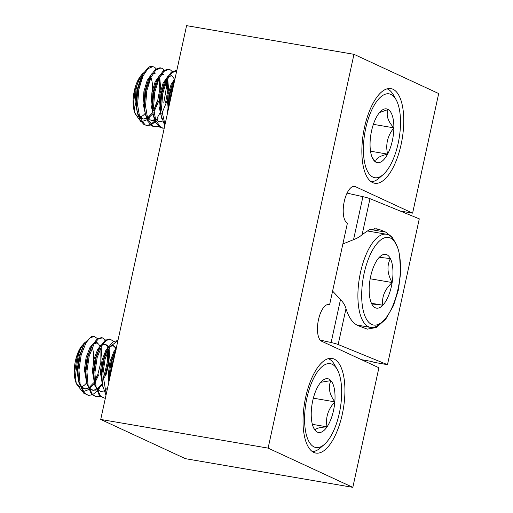<?xml version="1.0" encoding="UTF-8"?>
<svg xmlns="http://www.w3.org/2000/svg" width="513" height="513" viewBox="0 0 513 513"><rect width="100%" height="100%" fill="white"/><g stroke="black" fill="none" stroke-linecap="round" stroke-linejoin="round"><path stroke-width="0.77" d="M372.637 182.596A48.01 19.603 99.7 0 0 374.708 183.244A48.01 19.603 99.7 0 0 401.66 141.825A48.01 19.603 99.7 0 0 392.99 89.249A48.01 19.603 99.7 0 0 390.919 88.602A48.01 19.603 99.7 0 0 363.961 130.013A48.01 19.603 99.7 0 0 372.637 182.596M313.802 452.421A48.01 19.603 99.7 0 0 315.873 453.069A48.01 19.603 99.7 0 0 342.825 411.65A48.01 19.603 99.7 0 0 334.155 359.074A48.01 19.603 99.7 0 0 332.084 358.427A48.01 19.603 99.7 0 0 305.132 399.845A48.01 19.603 99.7 0 0 313.802 452.421M268.107 448.118L352.822 487.35L378.902 367.75L321.657 341.241A18.757 7.657 99.7 0 1 318.272 320.708A18.757 7.657 99.7 0 1 328.801 304.53A18.757 7.657 99.7 0 1 329.609 304.78L347.416 223.104A18.757 7.657 99.7 0 1 344.031 202.564A18.757 7.657 99.7 0 1 354.56 186.386A18.757 7.657 99.7 0 1 355.368 186.642L412.606 213.145L438.686 93.552L353.97 54.32L268.107 448.118L100.721 419.448L185.437 458.68L352.822 487.35M100.721 419.448L186.585 25.65L353.97 54.32M400.166 211.016L412.606 213.145M327.954 304.498L329.609 304.78M399.582 255.474L400.64 272.775L398.454 289.742L393.509 305.536L385.718 319.195L376.356 327.486L367.359 329.134L358.414 325.8C352.873 323.389 348.731 317.662 345.999 308.608C345.121 305.459 343.287 302.433 340.497 299.528L332.597 291.089M320.189 340.081L331.122 342.53A9.003 0.904 12.3 0 1 338.163 344.524L387.482 364.679L374.118 362.338A4.502 0.449 -167.7 0 0 368.616 360.934L361.485 359.684M342.87 243.957L353.547 239.674C357.266 238.269 360.126 236.576 362.133 234.595L369.456 229.67L376.792 228.785L379.402 229.535L385.738 232.126L392.253 237.23L397.492 247.234M347.07 193.125L362.922 196.678A9.003 0.904 12.3 0 1 369.969 198.672L419.281 218.833L387.482 364.679M388.161 237.416A44.419 18.141 99.7 0 0 363.024 279.168A44.419 18.141 99.7 0 0 373.964 325.095A44.419 18.141 99.7 0 0 382.358 321.779A44.419 18.141 99.7 0 0 398.941 284.317A44.419 18.141 99.7 0 0 395.767 243.463A44.419 18.141 99.7 0 0 388.161 237.416M382.358 321.779L379.889 323.927A47.254 19.295 -80.3 0 1 370.963 327.454A47.254 19.295 -80.3 0 1 370.533 327.39A47.254 19.295 -80.3 0 1 359.408 278.078A47.254 19.295 -80.3 0 1 386.065 234.178A47.254 19.295 -80.3 0 1 386.494 234.242A47.254 19.295 -80.3 0 1 394.157 240.616L395.767 243.463M385.423 254.326A27.285 11.139 99.7 0 0 380.274 256.359A27.285 11.139 99.7 0 0 379.299 257.295A27.285 11.139 99.7 0 0 369.982 279.97A27.285 11.139 99.7 0 0 371.752 303.933A27.285 11.139 99.7 0 0 372.034 304.459A27.285 11.139 99.7 0 0 382.826 305.209A27.285 11.139 99.7 0 0 392.144 282.535A27.285 11.139 99.7 0 0 390.38 258.578A27.285 11.139 99.7 0 0 385.423 254.326M371.752 303.933L382.826 305.209C381.621 296.982 384.724 289.428 392.144 282.535C387.277 273.884 386.687 265.894 390.38 258.578L379.299 257.295M371.425 303.26L382.826 305.209M370.187 278.777L392.144 282.535M309.07 389.854A42.528 17.365 99.7 0 0 306.524 435.46A42.528 17.365 99.7 0 0 324.363 444.405A42.528 17.365 99.7 0 0 337.188 421.353A42.528 17.365 99.7 0 0 337.208 369.424A42.528 17.365 99.7 0 0 309.07 389.854M324.363 444.405L320.253 447.99A47.254 19.295 -80.3 0 1 312.327 451.562M314.11 395.497A27.285 11.139 99.7 0 0 311.429 409.348A27.285 11.139 99.7 0 0 314.097 428.81A27.285 11.139 99.7 0 0 315.354 430.593A27.285 11.139 99.7 0 0 327.05 426.848A27.285 11.139 99.7 0 0 334.829 401.859A27.285 11.139 99.7 0 0 330.904 380.608A27.285 11.139 99.7 0 0 322.337 380.71A27.285 11.139 99.7 0 0 319.208 384.359A27.285 11.139 99.7 0 0 314.11 395.497M86.171 383.352A22.277 9.099 -80.3 0 1 81.561 386.59M79.874 386.526A22.277 9.099 -80.3 0 1 75.815 381.922M82.253 391.496L76.257 383.628L75.353 380.556A22.277 9.099 -80.3 0 1 76.61 356.394A22.277 9.099 -80.3 0 1 81.137 346.769L84.658 342.755C81.997 345.198 79.81 349.674 78.104 356.176L76.437 368.36L79.246 384.391M96.989 375.702L95.046 380.377M90.923 387.148L89.871 388.347M88.499 389.636L83.253 391.669M76.257 383.628L74.911 370.424L77.335 355.759L82.042 345.518M80.913 386.821L84.337 388.828L88.146 388.739M84.837 388.886L87.96 388.232M89.198 387.514L93.565 382.884M95.052 380.473L97.816 374.471L100.811 362.511L100.92 350.264L100.497 348.199M83.318 345.813L79.105 356.349L77.431 368.533L78.226 378.677M80.24 384.564L82.183 387.277L85.331 389.001M89.615 388.052L93.892 383.987M95.219 382.05L98.81 374.644M93.174 343.659L89.858 347.718L86.081 357.542L84.408 369.726L87.216 385.757M88.884 388.187L92.308 390.194L96.117 390.104M92.808 390.252L95.931 389.598M97.169 388.88L101.536 384.243M91.288 347.179L87.075 357.715L85.402 369.899L86.197 380.043M88.217 385.93L90.153 388.642L93.302 390.367M97.585 389.418L101.869 385.353M101.144 345.025L97.829 349.084L94.052 358.908L92.378 371.091L95.187 387.123M100.779 391.618L103.908 390.964M99.259 348.545L95.046 359.081L93.379 371.265L94.168 381.409M96.188 387.296L98.124 390.008L101.273 391.727L100.279 391.56M109.115 346.39L105.8 350.45L102.023 360.273L100.349 372.457L103.158 388.488M106.223 394.202L102.869 374.099L105.101 358.997L109.955 346.82L117.932 340.504L113.084 341.709L108.961 346.647L106.351 351.411L103.017 360.44L101.35 372.63L101.818 381.024L102.408 384.795L105.979 395.311M116.175 348.577L113.771 351.815L109.994 361.639L108.326 373.823L108.814 382.339M116.15 349.379L114.322 352.777L110.994 361.806L109.32 373.996L109.442 379.447M84.658 342.755A23.778 9.709 -80.3 0 1 85.132 342.402M99.855 346.243L98.72 344.223L96.842 342.761M102.113 359.908L101.093 347.032M96.348 342.633L97.348 342.806L94.168 343.832M105.787 375.837L108.782 363.877L108.897 351.629L108.474 349.565M107.826 347.609L106.698 345.589L104.812 344.127M110.083 361.274L109.064 348.398M108.448 346.968L107.692 345.762L105.319 344.172L102.145 345.191M115.803 348.975L114.668 346.955L112.783 345.493M116.284 348.07L113.29 345.538L110.115 346.557M97.553 338.676L94.328 336.451L90.16 337.785L86.037 342.722L81.189 354.9L78.951 370.008L80.105 384.025L84.523 393.234L88.345 395.356L92.019 394.914M92.577 394.677L96.713 391.554M98.086 389.97L99.535 387.963M94.328 336.451L93.533 336.316A29.536 12.062 -80.3 0 0 91.705 336.336L85.043 342.556L84.26 343.922L80.188 354.727L77.957 369.835L78.495 380.704L83.529 393.061L88.345 395.356M114.829 354.752L113.072 360.363L111.077 371.957M115.887 349.872L112.078 360.19L109.782 377.882M108.179 348.019L104.107 358.824L101.869 373.932L102.408 384.795M113.501 341.408L110.276 339.183L106.108 340.517L101.984 345.454L97.13 357.632L94.892 372.733L96.053 386.757L100.471 395.965L104.286 398.088L105.357 398.171M110.276 339.183L109.275 339.01L105.107 340.343L100.208 346.653L96.136 357.458L93.898 372.566L94.437 383.435L99.471 395.792L104.286 398.088M105.524 340.042L102.305 337.817L98.137 339.151L94.014 344.088L89.159 356.266L86.921 371.374L88.082 385.391L92.5 394.6L96.316 396.722L99.99 396.28M102.305 337.817L101.305 337.644L97.137 338.978L92.231 345.287L88.165 356.093L85.927 371.2L86.466 382.07L91.5 394.426L96.316 396.722M95.822 396.613L99.554 395.869M106.512 389.155L107.762 387.148M104.697 377.459L108.262 362.576L108.564 349.943M103.703 377.286L107.268 362.409L107.692 351.29M92.199 347.538A22.277 9.099 -80.3 0 1 93.571 361.037M328.243 358.664A47.254 19.295 -80.3 0 1 334.521 364.672L337.208 369.424M313.725 428.105L315.354 430.593C314.931 428.624 318.829 427.374 327.05 426.848C325.357 417.787 327.948 409.457 334.829 401.859C329.243 394.099 327.935 387.02 330.904 380.608L320.766 382.307M312.359 424.334L327.05 426.848M313.347 398.178L334.829 401.859M366.16 126.403A42.528 17.365 99.7 0 0 366.064 167.892A42.528 17.365 99.7 0 0 383.198 174.58A42.528 17.365 99.7 0 0 397.761 145.147A42.528 17.365 99.7 0 0 396.036 99.599A42.528 17.365 99.7 0 0 366.16 126.403M383.198 174.58L379.081 178.158A47.254 19.295 -80.3 0 1 371.162 181.737M371.822 129.763A27.285 11.139 99.7 0 0 370.059 143.704A27.285 11.139 99.7 0 0 372.932 158.985A27.285 11.139 99.7 0 0 375.715 162.05A27.285 11.139 99.7 0 0 387.616 154.124A27.285 11.139 99.7 0 0 393.862 127.846A27.285 11.139 99.7 0 0 388.206 109.5A27.285 11.139 99.7 0 0 381.172 110.885A27.285 11.139 99.7 0 0 376.305 117.432A27.285 11.139 99.7 0 0 371.822 129.763M144.865 113.687A22.277 9.099 -80.3 0 1 140.241 116.784M138.484 116.631A22.277 9.099 -80.3 0 1 134.624 112.033M140.716 121.389L135.047 113.649L134.182 110.731A22.277 9.099 -80.3 0 1 134.528 89.903A22.277 9.099 -80.3 0 1 139.972 76.937L141.851 74.488C139.241 77.912 137.279 83.055 135.964 89.916L135.092 102.183L137.862 114.514M156.972 101.657L153.676 110.519M149.501 117.323L148.481 118.458M147.103 119.721L141.755 121.626M135.047 113.649L133.669 102.433L135.15 89.634L140.786 75.815M139.523 116.932L141.344 118.4L142.967 118.965L146.763 118.875M143.467 119.029L146.583 118.368M147.821 117.65L152.194 113.046M153.682 110.622L157.619 101.08L159.825 89.038L159.126 78.367M156.189 68.806L154.548 67.222L152.361 66.485A29.536 12.062 -80.3 0 0 148.513 67.241L142.915 74.052L141.101 77.412L136.958 90.083L136.086 102.356L136.862 108.878M138.856 114.688L142.345 118.574L143.961 119.138M148.244 118.189L152.521 114.149M153.849 112.206L158.62 101.253M151.835 73.763L147.18 80.419L143.935 91.282L143.063 103.549L145.833 115.88M151.438 120.395L154.554 119.734M149.943 77.29L148.174 80.586L144.929 91.449L144.057 103.716L144.833 110.244M146.833 116.053L150.315 119.939L151.931 120.504L154.734 120.241M161.819 113.572L167.167 100.535M159.806 75.129L155.15 81.785L151.906 92.648L151.034 104.915L153.804 117.246M159.408 121.761L162.525 121.1M157.914 78.656L156.144 81.952L152.906 92.815L152.028 105.082L152.803 111.61M154.804 117.419L158.286 121.305L159.902 121.87L158.908 121.696M167.777 76.495L163.121 83.151L159.876 94.014L159.004 106.281L161.781 118.612M165.885 80.022L164.115 83.318L160.877 94.18L159.998 106.447L160.774 112.975M175.074 78.444L171.092 84.51L167.854 95.38L166.975 107.647L167.527 113.033M173.856 81.387L172.092 84.683L168.848 95.546L168.136 110.263M141.851 74.488A23.778 9.709 -80.3 0 1 143.589 72.846M160.768 89.916L159.723 77.194M155.971 72.942L152.829 73.936M165.59 102.446L167.796 90.403L167.103 79.733M160.8 75.302L163.948 74.308L161.499 74.238M168.739 91.282L167.693 78.56M174.426 79.111L172.169 76.007L171.413 75.635M171.919 75.674L168.777 76.668M152.957 66.587L147.879 68.704L142.992 76.033L138.805 89.499L137.561 104.71L139.767 117.618L145.012 124.8L146.974 125.493L150.655 125.05M151.207 124.806L155.336 121.696M156.721 120.106L158.216 118.054M142.915 74.052L137.811 89.333L136.567 104.537L137.125 110.904L139.773 119.76L144.012 124.627L146.974 125.493M146.481 125.384L150.213 124.64M150.777 124.351L154.971 120.837M157.215 117.887L159.87 113.219M173.933 83.67L170.694 94.963L169.591 103.588M174.862 79.393L169.7 94.79L168.431 108.897M164.769 125.685L161.044 115.002L160.479 108.634L161.73 93.424L166.828 78.143L171.336 72.147L175.876 70.518L176.767 70.666L171.733 72.859L166.911 80.131L162.724 93.597L161.48 108.807L165 124.621M172.131 71.538L170.496 69.954L168.905 69.319L163.82 71.435L158.94 78.765L154.753 92.231L153.502 107.441L155.708 120.35L160.954 127.525L164.198 128.308M168.905 69.319L167.905 69.152L163.365 70.781L158.857 76.777L153.753 92.058L152.508 107.268L153.073 113.636L155.721 122.492L159.96 127.359L162.916 128.224M162.422 128.115L164.263 128.006M164.16 70.172L162.525 68.588L160.928 67.953L155.849 70.069L150.969 77.399L146.782 90.865L145.532 106.076L147.738 118.984L152.983 126.16L154.945 126.858L158.626 126.416M160.935 67.953L159.934 67.787L155.394 69.415L150.886 75.417L145.782 90.692L144.538 105.902L145.102 112.27L147.75 121.126L151.989 125.993L154.945 126.858M154.451 126.749L158.184 126.006M176.748 70.768L176.369 70.634M163.743 103.03L166.321 88.05L166.315 81.452M150.937 77.463A22.277 9.099 -80.3 0 1 152.483 89.839M387.071 88.839A47.254 19.295 -80.3 0 1 393.349 94.847L396.036 99.599M372.252 157.619L375.715 162.05C375.362 158.697 379.325 156.055 387.616 154.124C385.41 144.634 387.495 135.874 393.862 127.846C387.706 121.049 385.821 114.931 388.206 109.5L379.543 112.546M370.521 151.194L387.616 154.124M373.374 124.338L393.862 127.846M353.714 186.36L355.368 186.642M345.999 308.608L338.163 344.524M340.497 299.528L331.122 342.53M362.922 196.678L353.547 239.674M369.969 198.672L362.133 234.595M379.402 229.535L374.086 228.625M370.072 229.439L385.738 232.126M370.533 327.39L356.881 325.056M386.494 234.242L366.962 230.895M112.289 345.364L113.29 345.538M84.26 343.922L82.433 347.314M78.495 380.704L77.899 376.927M92.231 345.287L90.403 348.68M86.466 382.07L85.876 378.293M100.208 346.653L98.374 350.046M94.437 383.435L93.847 379.658M150.937 120.331L151.931 120.504M137.125 110.904L136.535 107.134M150.886 75.417L149.071 78.778M145.102 112.27L144.512 108.499M158.857 76.777L157.042 80.143M153.073 113.636L152.483 109.865M166.828 78.143L165.019 81.509M161.044 115.002L160.454 111.231M174.798 79.509L172.99 82.875"/></g></svg>
